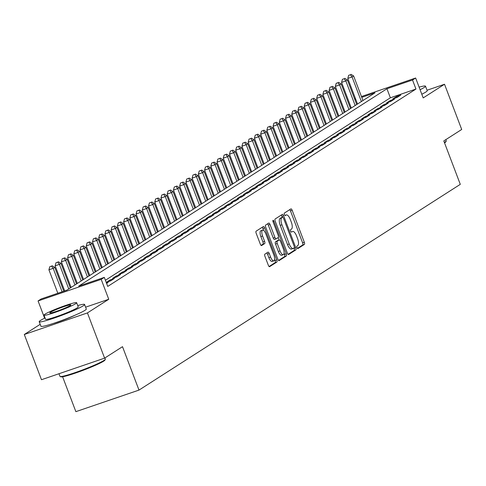 <?xml version="1.0" encoding="UTF-8"?>
<svg xmlns="http://www.w3.org/2000/svg" width="486" height="486" viewBox="0 0 486 486"><rect width="100%" height="100%" fill="white"/><g stroke="black" fill="none" stroke-linecap="round" stroke-linejoin="round"><path stroke-width="0.73" d="M296.982 247.611A1.337 0.498 71.1 0 0 297.839 248.601A1.337 0.498 71.1 0 0 297.882 248.577L304.376 244.422A1.908 0.711 71.1 0 0 304.309 242.253L292.171 210.298A1.908 0.711 71.1 0 0 290.944 208.883A1.908 0.711 71.1 0 0 290.883 208.913L284.389 213.068A1.337 0.498 71.1 0 0 284.438 214.587A1.337 0.498 71.1 0 0 285.294 215.577A1.337 0.498 71.1 0 0 285.337 215.553L286.175 215.019A6.099 2.266 71.1 0 1 286.363 214.927A6.099 2.266 71.1 0 1 290.288 219.447L291.302 222.108A6.099 2.266 71.1 0 1 291.503 229.046L290.664 229.58A1.337 0.498 71.1 0 0 290.707 231.099A1.337 0.498 71.1 0 0 291.57 232.089A1.337 0.498 71.1 0 0 291.606 232.065L292.451 231.53A6.099 2.266 71.1 0 1 292.633 231.439A6.099 2.266 71.1 0 1 296.563 235.959L297.572 238.62A6.099 2.266 71.1 0 1 297.778 245.558L296.934 246.092A1.337 0.498 71.1 0 0 296.982 247.611M264.876 254.154A1.908 0.711 71.1 0 0 264.937 256.322L268.345 265.289A1.908 0.711 71.1 0 0 269.572 266.699A1.908 0.711 71.1 0 0 269.627 266.668L276.838 262.051A1.908 0.711 71.1 0 0 276.777 259.882L264.639 227.928A1.908 0.711 71.1 0 0 263.412 226.512A1.908 0.711 71.1 0 0 263.351 226.543L256.14 231.16A1.908 0.711 71.1 0 0 256.201 233.329L260.32 244.16A1.908 0.711 71.1 0 0 261.547 245.57A1.908 0.711 71.1 0 0 261.602 245.545L264.688 243.565A1.908 0.711 71.1 0 0 264.627 241.402L262.586 236.026A5.097 1.895 71.1 0 1 262.574 230.157A5.097 1.895 71.1 0 1 265.854 233.936L273.849 254.974A5.097 1.895 71.1 0 1 273.861 260.842A5.097 1.895 71.1 0 1 270.581 257.07L269.244 253.558A1.908 0.711 71.1 0 0 268.017 252.149A1.908 0.711 71.1 0 0 267.962 252.179L264.876 254.154M104.599 358.146L41.48 379.712L24.3 334.496L87.425 312.923L104.599 358.146L122.502 346.682L138.996 390.094L460.291 184.346L443.797 140.934L461.7 129.47L444.52 84.254L423.197 97.911L415.639 78.015L412.523 80.008L415.961 89.053L107.74 286.424L104.308 277.378L101.191 279.371L38.066 300.943L41.182 298.945L66.77 290.203L374.992 92.832L361.754 97.358M87.425 312.923L108.749 299.267L101.191 279.371M287.348 253.115A1.908 0.711 71.1 0 0 288.581 254.524A1.908 0.711 71.1 0 0 288.635 254.5L295.846 249.883A1.908 0.711 71.1 0 0 295.786 247.714L283.648 215.754A1.908 0.711 71.1 0 0 282.421 214.344A1.908 0.711 71.1 0 0 282.36 214.375L275.149 218.992A1.908 0.711 71.1 0 0 275.21 221.154L287.348 253.115M286.345 255.964L279.134 260.587A1.908 0.711 71.1 0 1 279.073 260.611A1.908 0.711 71.1 0 1 277.846 259.202L265.708 227.241A1.908 0.711 71.1 0 1 265.642 225.079L268.728 223.098A1.908 0.711 71.1 0 1 268.788 223.074A1.908 0.711 71.1 0 1 270.016 224.483L274.936 237.441A1.908 0.711 71.1 0 0 276.17 238.857A1.908 0.711 71.1 0 0 276.224 238.826L278.271 237.514A1.908 0.711 71.1 0 0 278.211 235.352L273.083 221.859A1.337 0.498 71.1 0 1 273.077 220.322A1.337 0.498 71.1 0 1 273.94 221.306L286.278 253.801A1.908 0.711 71.1 0 1 286.345 255.964L284.638 256.547L278.587 260.423M444.52 84.254L427.036 90.232M397.056 97.461L400.792 95.074L396.527 96.532L392.791 98.919L397.056 97.461M390.829 101.453L394.565 99.059L390.301 100.517L386.564 102.911L390.829 101.453M384.602 105.438L388.338 103.044L384.074 104.502L380.338 106.896L384.602 105.438M378.375 109.429L382.111 107.035L377.847 108.493L374.111 110.881L378.375 109.429M372.148 113.414L375.885 111.021L371.62 112.479L367.884 114.872L372.148 113.414M365.922 117.399L369.658 115.006L365.393 116.464L361.657 118.857L365.922 117.399M359.695 121.391L363.431 118.997L359.166 120.455L355.43 122.843L359.695 121.391M353.468 125.376L357.204 122.982L352.939 124.44L349.203 126.834L353.468 125.376M347.241 129.361L350.977 126.968L346.712 128.425L342.976 130.819L347.241 129.361M341.014 133.352L344.75 130.959L340.486 132.417L336.749 134.804L341.014 133.352M334.787 137.338L338.523 134.944L334.259 136.402L330.523 138.796L334.787 137.338M328.56 141.323L332.296 138.929L328.032 140.387L324.296 142.781L328.56 141.323M322.333 145.314L326.07 142.92L321.805 144.378L318.069 146.772L322.333 145.314M316.107 149.299L319.843 146.906L315.578 148.364L311.842 150.757L316.107 149.299M309.88 153.284L313.616 150.897L309.351 152.349L305.615 154.742L309.88 153.284M303.653 157.276L307.389 154.882L303.124 156.34L299.388 158.734L303.653 157.276M297.426 161.261L301.162 158.867L296.897 160.325L293.161 162.719L297.426 161.261M291.199 165.246L294.935 162.859L290.671 164.311L286.934 166.704L291.199 165.246M284.972 169.237L288.708 166.844L284.444 168.302L280.708 170.695L284.972 169.237M278.745 173.223L282.481 170.829L278.217 172.287L274.481 174.681L278.745 173.223M272.518 177.208L276.255 174.82L271.99 176.272L268.254 178.666L272.518 177.208M266.292 181.199L270.028 178.805L265.763 180.263L262.027 182.657L266.292 181.199M260.065 185.184L263.801 182.791L259.536 184.249L255.8 186.642L260.065 185.184M253.838 189.169L257.574 186.782L253.309 188.234L249.573 190.627L253.838 189.169M247.617 193.161L251.347 190.767L247.082 192.225L243.346 194.619L247.617 193.161M241.39 197.146L245.126 194.752L240.856 196.21L237.119 198.604L241.39 197.146M235.163 201.131L238.899 198.744L234.629 200.202L230.899 202.589L235.163 201.131M228.936 205.122L232.673 202.729L228.408 204.187L224.672 206.58L228.936 205.122M222.71 209.108L226.446 206.714L222.181 208.172L218.445 210.566L222.71 209.108M216.483 213.093L220.219 210.705L215.954 212.163L212.218 214.551L216.483 213.093M210.256 217.084L213.992 214.691L209.727 216.149L205.991 218.542L210.256 217.084M204.029 221.069L207.765 218.676L203.5 220.134L199.764 222.527L204.029 221.069M197.802 225.061L201.538 222.667L197.273 224.125L193.537 226.512L197.802 225.061M191.575 229.046L195.311 226.652L191.047 228.11L187.31 230.504L191.575 229.046M185.348 233.031L189.084 230.637L184.82 232.095L181.084 234.489L185.348 233.031M179.121 237.022L182.858 234.629L178.593 236.087L174.857 238.474L179.121 237.022M172.895 241.007L176.631 238.614L172.366 240.072L168.63 242.465L172.895 241.007M166.668 244.993L170.404 242.599L166.139 244.057L162.403 246.451L166.668 244.993M160.441 248.984L164.177 246.59L159.912 248.048L156.176 250.436L160.441 248.984M154.214 252.969L157.95 250.576L153.685 252.034L149.949 254.427L154.214 252.969M147.987 256.954L151.723 254.561L147.458 256.019L143.722 258.412L147.987 256.954M141.76 260.946L145.496 258.552L141.232 260.01L137.495 262.397L141.76 260.946M135.533 264.931L139.269 262.537L135.005 263.995L131.269 266.389L135.533 264.931M129.306 268.916L133.043 266.522L128.778 267.98L125.042 270.374L129.306 268.916M123.08 272.907L126.816 270.514L122.551 271.972L118.815 274.365L123.08 272.907M116.853 276.892L120.589 274.499L116.324 275.957L112.588 278.35L116.853 276.892M110.626 280.878L114.362 278.49L110.097 279.942L106.361 282.336L110.626 280.878M106.61 283.453L108.135 282.475L106.458 283.046M415.961 89.053L390.367 97.795L105.407 280.276M62.609 376.759L75.871 411.66L138.996 390.094M40.192 324.314L24.3 334.496M44.621 318.19L38.066 300.943M412.523 80.008L386.935 88.75L78.714 286.12L104.308 277.378M354.586 98.871L355.46 98.573M361.438 96.532L415.639 78.015M355.776 99.399L354.902 99.697M390.367 97.795L386.935 88.75M396.527 96.532L396.898 97.516M390.301 100.517L390.671 101.501M384.074 104.502L384.444 105.492M377.847 108.493L378.217 109.478M371.62 112.479L371.99 113.469M365.393 116.464L365.764 117.454M359.166 120.455L359.543 121.439M352.939 124.44L353.316 125.431M346.712 128.425L347.089 129.416M340.486 132.417L340.862 133.401M334.259 136.402L334.635 137.392M328.032 140.387L328.408 141.377M321.805 144.378L322.182 145.363M315.578 148.364L315.955 149.354M309.351 152.349L309.728 153.339M303.124 156.34L303.501 157.324M296.897 160.325L297.274 161.316M290.671 164.311L291.047 165.301M284.444 168.302L284.82 169.286M278.217 172.287L278.593 173.277M271.99 176.272L272.367 177.262M265.763 180.263L266.14 181.248M259.536 184.249L259.913 185.239M253.309 188.234L253.686 189.224M247.082 192.225L247.459 193.209M240.856 196.21L241.232 197.201M234.629 200.202L235.005 201.186M228.408 204.187L228.778 205.171M222.181 208.172L222.552 209.162M215.954 212.163L216.325 213.147M209.727 216.149L210.098 217.133M203.5 220.134L203.871 221.124M197.273 224.125L197.644 225.109M191.047 228.11L191.417 229.1M184.82 232.095L185.196 233.086M178.593 236.087L178.97 237.071M172.366 240.072L172.743 241.062M166.139 244.057L166.516 245.047M159.912 248.048L160.289 249.032M153.685 252.034L154.062 253.024M147.458 256.019L147.835 257.009M141.232 260.01L141.608 260.994M135.005 263.995L135.381 264.985M128.778 267.98L129.155 268.971M122.551 271.972L122.928 272.956M116.324 275.957L116.701 276.947M110.097 279.942L110.474 280.932M108.749 299.267L85.609 307.176M53.533 323.378A15.145 1.276 -20.8 0 0 74.972 315.232M297.408 248.37L302.669 245.005A1.908 0.711 71.1 0 0 302.608 242.836L290.464 210.881A1.908 0.711 71.1 0 0 289.729 209.654M282.336 217.382L281.941 216.337A1.908 0.711 71.1 0 0 281.2 215.116M288.089 254.336L294.139 250.46A1.908 0.711 71.1 0 0 294.079 248.297L293.963 247.994M294.23 247.824A1.337 0.498 71.1 0 0 294.188 246.311L283.532 218.257A1.337 0.498 71.1 0 0 282.67 217.266A1.337 0.498 71.1 0 0 282.633 217.291L281.746 217.856A6.099 2.266 71.1 0 0 281.947 224.787L289.231 243.966A6.099 2.266 71.1 0 0 293.161 248.486A6.099 2.266 71.1 0 0 293.344 248.395L294.23 247.824M281.011 217.843A1.337 0.498 71.1 0 0 280.969 217.85A1.337 0.498 71.1 0 0 280.926 217.868L282.633 217.291M291.636 248.978A6.099 2.266 71.1 0 1 291.454 249.063A6.099 2.266 71.1 0 1 287.524 244.549L280.24 225.37A6.099 2.266 71.1 0 1 280.039 218.439L280.926 217.868M276.103 238.869L274.517 239.41A1.908 0.711 71.1 0 1 274.462 239.44A1.908 0.711 71.1 0 1 273.235 238.025L268.308 225.067A1.908 0.711 71.1 0 0 267.573 223.839M278.186 237.569L279.122 240.029M284.097 253.127L284.577 254.385L286.278 253.801M280.045 250.891A5.097 1.895 71.1 0 0 283.332 254.67A5.097 1.895 71.1 0 0 283.32 248.802L280.501 241.384A1.908 0.711 71.1 0 0 279.274 239.975A1.908 0.711 71.1 0 0 279.219 240.005L277.172 241.311A1.908 0.711 71.1 0 0 277.233 243.48L280.045 250.891L278.344 251.475A5.097 1.895 71.1 0 0 281.625 255.253L283.332 254.67M277.634 240.546A1.908 0.711 71.1 0 0 277.567 240.558A1.908 0.711 71.1 0 0 277.512 240.588L279.219 240.005M278.344 251.475L275.526 244.063A1.908 0.711 71.1 0 1 275.465 241.894L277.512 240.588M284.638 256.547A1.908 0.711 71.1 0 0 284.577 254.385M273.861 260.842L272.154 261.425A5.097 1.895 71.1 0 1 268.873 257.653L267.537 254.142A1.908 0.711 71.1 0 0 266.802 252.92M262.574 230.157L260.867 230.741A5.097 1.895 71.1 0 0 260.879 236.609L262.586 236.026M261.055 245.381L262.981 244.148A1.908 0.711 71.1 0 0 262.92 241.979L260.879 236.609M263.685 230.492L262.932 228.511A1.908 0.711 71.1 0 0 262.191 227.284M269.08 266.51L275.137 262.634A1.908 0.711 71.1 0 0 275.07 260.466L274.626 259.305M362.963 100.535L353.626 75.956L352.064 76.952L347.8 78.41L357.526 104.016M350.363 74.741L348.656 75.324L350.363 74.741L352.064 76.952L361.402 101.531M350.983 74.34L353.626 75.956M347.8 78.41L348.656 75.324M444.374 142.447A24.27 2.041 -20.8 0 0 444.878 142.131A24.27 2.041 -20.8 0 0 446.227 140.995L445.887 141.736A23.693 1.993 159.2 0 1 444.575 142.854A23.693 1.993 159.2 0 1 444.538 142.878M446.227 140.995A24.27 2.041 -20.8 0 0 446.245 140.8L445.808 139.652M420.08 89.703A24.27 2.041 -20.8 0 0 424.132 87.51A24.27 2.041 -20.8 0 0 425.493 86.174A24.27 2.041 -20.8 0 0 419.102 87.134M421.799 94.223A24.27 2.041 -20.8 0 0 425.845 92.03A24.27 2.041 -20.8 0 0 427.212 90.7L425.493 86.174M105.316 359.3L104.976 360.041A23.693 1.993 159.2 0 1 103.664 361.153A23.693 1.993 159.2 0 1 80.269 371.359A23.693 1.993 159.2 0 1 60.847 376.808L60.1 376.474A24.27 2.041 -20.8 0 0 80.002 370.891A24.27 2.041 -20.8 0 0 103.974 360.436A24.27 2.041 -20.8 0 0 105.316 359.3A24.27 2.041 -20.8 0 0 105.334 359.105L104.897 357.951M45.058 317.978A24.27 2.041 -20.8 0 0 40.569 320.383A24.27 2.041 -20.8 0 0 39.208 321.72A24.27 2.041 -20.8 0 0 58.302 316.611A24.27 2.041 -20.8 0 0 83.221 305.815A24.27 2.041 -20.8 0 0 84.588 304.479A24.27 2.041 -20.8 0 0 77.73 305.566M39.208 321.72L40.921 326.24A24.27 2.041 -20.8 0 0 60.021 321.131A24.27 2.041 -20.8 0 0 84.941 310.335A24.27 2.041 -20.8 0 0 86.301 309.005L84.588 304.479M76.654 302.735L78.234 306.891A17.478 1.47 159.2 0 1 77.25 307.851A17.478 1.47 159.2 0 1 59.31 315.627A17.478 1.47 159.2 0 1 45.556 319.308L43.977 315.147A17.478 1.47 -20.8 0 0 57.725 311.465A17.478 1.47 -20.8 0 0 75.67 303.695A17.478 1.47 -20.8 0 0 76.654 302.735A17.478 1.47 -20.8 0 0 62.901 306.411A17.478 1.47 -20.8 0 0 44.961 314.187A17.478 1.47 -20.8 0 0 43.977 315.147M50.423 312.322A11.263 0.948 -20.8 0 0 49.785 312.941A11.263 0.948 -20.8 0 0 58.648 310.566A11.263 0.948 -20.8 0 0 70.209 305.56A11.263 0.948 -20.8 0 0 70.841 304.941A11.263 0.948 -20.8 0 0 61.983 307.31A11.263 0.948 -20.8 0 0 50.423 312.322M58.964 373.74L59.954 376.346A24.27 2.041 -20.8 0 0 60.1 376.474M356.736 104.52L347.399 79.941L345.838 80.937L341.573 82.395L351.299 108.001M344.137 78.726L342.43 79.309L344.137 78.726L345.838 80.937L355.175 105.523M344.756 78.325L347.399 79.941M341.573 82.395L342.43 79.309M350.509 108.512L341.172 83.932L339.611 84.929L335.346 86.386L345.072 111.987M337.91 82.711L336.203 83.294L337.91 82.711L339.611 84.929L348.948 109.508M338.529 82.316L341.172 83.932M335.346 86.386L336.203 83.294M344.282 112.497L334.945 87.917L333.39 88.914L329.119 90.372L338.845 115.978M331.683 86.702L329.976 87.286L331.683 86.702L333.39 88.914L342.727 113.493M332.303 86.301L334.945 87.917M329.119 90.372L329.976 87.286M338.056 116.488L328.718 91.903L327.163 92.899L322.892 94.357L332.624 119.963M325.456 90.688L323.749 91.271L325.456 90.688L327.163 92.899L336.5 117.484M326.076 90.287L328.718 91.903M322.892 94.357L323.749 91.271M331.829 120.473L322.491 95.894L320.936 96.89L316.665 98.348L326.398 123.954M319.229 94.673L317.522 95.256L319.229 94.673L320.936 96.89L330.273 121.47M319.849 94.278L322.491 95.894M316.665 98.348L317.522 95.256M325.602 124.459L316.265 99.879L314.709 100.875L310.445 102.333L320.171 127.94M313.002 98.664L311.295 99.247L313.002 98.664L314.709 100.875L324.047 125.455M313.622 98.263L316.265 99.879M310.445 102.333L311.295 99.247M319.375 128.45L310.038 103.864L308.482 104.861L304.218 106.319L313.944 131.925M306.775 102.649L305.068 103.232L306.775 102.649L308.482 104.861L317.82 129.446M307.395 102.254L310.038 103.864M304.218 106.319L305.068 103.232M313.148 132.435L303.811 107.856L302.256 108.852L297.991 110.31L307.717 135.916M300.548 106.634L298.841 107.218L300.548 106.634L302.256 108.852L311.593 133.431M301.168 106.24L303.811 107.856M297.991 110.31L298.841 107.218M306.921 136.42L297.584 111.841L296.029 112.837L291.764 114.295L301.49 139.901M294.322 110.626L292.615 111.209L294.322 110.626L296.029 112.837L305.366 137.417M294.941 110.225L297.584 111.841M291.764 114.295L292.615 111.209M300.694 140.411L291.357 115.826L289.802 116.828L285.537 118.28L295.263 143.886M288.095 114.611L286.388 115.194L288.095 114.611L289.802 116.828L299.139 141.408M288.714 114.216L291.357 115.826M285.537 118.28L286.388 115.194M294.467 144.397L285.13 119.817L283.575 120.814L279.31 122.272L289.036 147.878M281.868 118.602L280.161 119.179L281.868 118.602L283.575 120.814L292.912 145.393M282.494 118.201L285.13 119.817M279.31 122.272L280.161 119.179M288.241 148.382L278.903 123.802L277.348 124.799L273.083 126.257L282.809 151.863M275.641 122.587L273.934 123.171L275.641 122.587L277.348 124.799L286.685 149.378M276.267 122.186L278.903 123.802M273.083 126.257L273.934 123.171M282.014 152.373L272.676 127.788L271.121 128.79L266.857 130.242L276.583 155.848M269.414 126.573L267.707 127.156L269.414 126.573L271.121 128.79L280.458 153.369M270.04 126.178L272.676 127.788M266.857 130.242L267.707 127.156M275.787 156.358L266.45 131.779L264.894 132.775L260.63 134.233L270.356 159.839M263.187 130.564L261.48 131.147L263.187 130.564L264.894 132.775L274.232 157.355M263.813 130.163L266.45 131.779M260.63 134.233L261.48 131.147M269.56 160.344L260.223 135.764L258.667 136.76L254.403 138.218L264.129 163.825M256.96 134.549L255.253 135.132L256.96 134.549L258.667 136.76L268.005 161.34M257.586 134.148L260.223 135.764M254.403 138.218L255.253 135.132M263.333 164.335L253.996 139.749L252.441 140.752L248.176 142.204L257.902 167.81M250.733 138.534L249.026 139.118L250.733 138.534L252.441 140.752L261.778 165.331M251.359 138.139L253.996 139.749M248.176 142.204L249.026 139.118M257.106 168.32L247.769 143.741L246.214 144.737L241.949 146.195L251.675 171.801M244.507 142.526L242.8 143.109L244.507 142.526L246.214 144.737L255.551 169.316M245.132 142.125L247.769 143.741M241.949 146.195L242.8 143.109M250.879 172.305L241.542 147.726L239.987 148.722L235.722 150.18L245.448 175.786M238.28 146.511L236.573 147.094L238.28 146.511L239.987 148.722L249.324 173.302M238.905 146.11L241.542 147.726M235.722 150.18L236.573 147.094M244.652 176.297L235.315 151.717L233.76 152.713L229.495 154.165L239.221 179.771M232.053 150.496L230.346 151.079L232.053 150.496L233.76 152.713L243.097 177.293M232.679 150.101L235.315 151.717M229.495 154.165L230.346 151.079M238.426 180.282L229.088 155.702L227.533 156.699L223.268 158.157L232.994 183.763M225.826 154.487L224.125 155.07L225.826 154.487L227.533 156.699L236.87 181.278M226.452 154.086L229.088 155.702M223.268 158.157L224.125 155.07M232.199 184.267L222.861 159.687L221.306 160.684L217.042 162.142L226.768 187.748M219.599 158.472L217.898 159.056L219.599 158.472L221.306 160.684L230.643 185.263M220.225 158.072L222.861 159.687M217.042 162.142L217.898 159.056M225.972 188.258L216.635 163.679L215.079 164.675L210.815 166.133L220.541 191.733M213.372 162.458L211.671 163.041L213.372 162.458L215.079 164.675L224.417 189.254M213.998 162.063L216.635 163.679M210.815 166.133L211.671 163.041M219.745 192.243L210.408 167.664L208.852 168.66L204.588 170.118L214.314 195.724M207.145 166.449L205.444 167.032L207.145 166.449L208.852 168.66L218.19 193.24M207.771 166.048L210.408 167.664M204.588 170.118L205.444 167.032M213.524 196.229L204.187 171.649L202.626 172.645L198.361 174.103L208.087 199.71M200.918 170.434L199.217 171.017L200.918 170.434L202.626 172.645L211.963 197.225M201.544 170.033L204.187 171.649M198.361 174.103L199.217 171.017M207.297 200.22L197.96 175.64L196.399 176.637L192.134 178.095L201.86 203.695M194.698 174.419L192.991 175.003L194.698 174.419L196.399 176.637L205.736 201.216M195.317 174.024L197.96 175.64M192.134 178.095L192.991 175.003M201.07 204.205L191.733 179.626L190.172 180.622L185.907 182.08L195.633 207.686M188.471 178.411L186.764 178.994L188.471 178.411L190.172 180.622L199.509 205.201M189.09 178.01L191.733 179.626M185.907 182.08L186.764 178.994M194.843 208.19L185.506 183.611L183.945 184.607L179.68 186.065L189.406 211.671M182.244 182.396L180.537 182.979L182.244 182.396L183.945 184.607L193.282 209.193M182.864 181.995L185.506 183.611M179.68 186.065L180.537 182.979M188.617 212.182L179.279 187.602L177.718 188.598L173.453 190.056L183.179 215.656M176.017 186.381L174.31 186.964L176.017 186.381L177.718 188.598L187.055 213.178M176.637 185.986L179.279 187.602M173.453 190.056L174.31 186.964M182.39 216.167L173.052 191.587L171.491 192.584L167.227 194.042L176.953 219.648M169.79 190.372L168.083 190.955L169.79 190.372L171.491 192.584L180.828 217.163M170.41 189.971L173.052 191.587M167.227 194.042L168.083 190.955M176.163 220.152L166.826 195.572L165.264 196.569L161 198.027L170.726 223.633M163.563 194.357L161.856 194.941L163.563 194.357L165.264 196.569L174.602 221.154M164.183 193.957L166.826 195.572M161 198.027L161.856 194.941M169.936 224.143L160.599 199.564L159.044 200.56L154.773 202.018L164.505 227.618M157.336 198.343L155.629 198.926L157.336 198.343L159.044 200.56L168.381 225.14M157.956 197.948L160.599 199.564M154.773 202.018L155.629 198.926M163.709 228.128L154.372 203.549L152.817 204.545L148.546 206.003L158.278 231.609M151.11 202.334L149.402 202.917L151.11 202.334L152.817 204.545L162.154 229.125M151.729 201.933L154.372 203.549M148.546 206.003L149.402 202.917M157.482 232.12L148.145 207.534L146.59 208.53L142.325 209.988L152.051 235.595M144.883 206.319L143.176 206.902L144.883 206.319L146.59 208.53L155.927 233.116M145.502 205.918L148.145 207.534M142.325 209.988L143.176 206.902M151.255 236.105L141.918 211.525L140.363 212.522L136.098 213.98L145.824 239.58M138.656 210.304L136.949 210.888L138.656 210.304L140.363 212.522L149.7 237.101M139.275 209.909L141.918 211.525M136.098 213.98L136.949 210.888M145.028 240.09L135.691 215.511L134.136 216.507L129.871 217.965L139.597 243.571M132.429 214.296L130.722 214.879L132.429 214.296L134.136 216.507L143.473 241.086M133.049 213.895L135.691 215.511M129.871 217.965L130.722 214.879M138.802 244.081L129.464 219.496L127.909 220.492L123.644 221.95L133.371 247.556M126.202 218.281L124.495 218.864L126.202 218.281L127.909 220.492L137.246 245.078M126.822 217.88L129.464 219.496M123.644 221.95L124.495 218.864M132.575 248.067L123.237 223.487L121.682 224.483L117.418 225.941L127.144 251.548M119.975 222.266L118.268 222.849L119.975 222.266L121.682 224.483L131.02 249.063M120.595 221.871L123.237 223.487M117.418 225.941L118.268 222.849M126.348 252.052L117.011 227.472L115.455 228.469L111.191 229.927L120.917 255.533M113.748 226.257L112.041 226.84L113.748 226.257L115.455 228.469L124.793 253.048M114.368 225.856L117.011 227.472M111.191 229.927L112.041 226.84M120.121 256.043L110.784 231.458L109.229 232.454L104.964 233.912L114.69 259.518M107.521 230.243L105.814 230.826L107.521 230.243L109.229 232.454L118.566 257.039M108.147 229.848L110.784 231.458M104.964 233.912L105.814 230.826M113.894 260.028L104.557 235.449L103.002 236.445L98.737 237.903L108.463 263.509M101.295 234.234L99.587 234.811L101.295 234.234L103.002 236.445L112.339 261.025M101.92 233.833L104.557 235.449M98.737 237.903L99.587 234.811M107.667 264.013L98.33 239.434L96.775 240.43L92.51 241.888L102.236 267.494M95.068 238.219L93.361 238.802L95.068 238.219L96.775 240.43L106.112 265.01M95.693 237.818L98.33 239.434M92.51 241.888L93.361 238.802M101.44 268.005L92.103 243.419L90.548 244.422L86.283 245.873L96.009 271.48M88.841 242.204L87.134 242.787L88.841 242.204L90.548 244.422L99.885 269.001M89.467 241.809L92.103 243.419M86.283 245.873L87.134 242.787M95.213 271.99L85.876 247.41L84.321 248.407L80.056 249.865L89.782 275.471M82.614 246.195L80.907 246.773L82.614 246.195L84.321 248.407L93.658 272.986M83.24 245.795L85.876 247.41M80.056 249.865L80.907 246.773M88.987 275.975L79.649 251.396L78.094 252.392L73.829 253.85L83.556 279.456M76.387 250.181L74.68 250.764L76.387 250.181L78.094 252.392L87.431 276.971M77.013 249.78L79.649 251.396M73.829 253.85L74.68 250.764M82.76 279.966L73.422 255.381L71.867 256.383L67.603 257.835L77.329 283.441M70.16 254.166L68.453 254.749L70.16 254.166L71.867 256.383L81.205 280.963M70.786 253.771L73.422 255.381M67.603 257.835L68.453 254.749M76.533 283.952L67.196 259.372L65.64 260.368L61.376 261.826L71.102 287.433M63.933 258.157L62.226 258.74L63.933 258.157L65.64 260.368L74.978 284.948M64.559 257.756L67.196 259.372M61.376 261.826L62.226 258.74M70.306 287.937L60.969 263.357L59.413 264.354L55.149 265.812L64.687 290.914M57.706 262.142L55.999 262.726L57.706 262.142L59.413 264.354L68.751 288.933M58.332 261.741L60.969 263.357M55.149 265.812L55.999 262.726M63.812 291.217L54.742 267.343L53.187 268.345L48.922 269.797L57.834 293.258M51.48 266.128L49.779 266.711L51.48 266.128L53.187 268.345L62.099 291.8M52.105 265.733L54.742 267.343M48.922 269.797L49.779 266.711M284.948 215.438L286.175 215.019M290.464 210.881L292.171 210.298M302.608 242.836L304.309 242.253M302.669 245.005L304.376 244.422M281.941 216.337L283.648 215.754M294.079 248.297L295.786 247.714M294.139 250.46L295.846 249.883M280.039 218.439L281.746 217.856M280.24 225.37L281.947 224.787M287.524 244.549L289.231 243.966M268.308 225.067L270.016 224.483M273.235 238.025L274.936 237.441M273.004 221.628L273.94 221.306M275.465 241.894L277.172 241.311M275.526 244.063L277.233 243.48M267.537 254.142L269.244 253.558M268.873 257.653L270.581 257.07M262.92 241.979L264.627 241.402M262.981 244.148L264.688 243.565M262.932 228.511L264.639 227.928M275.07 260.466L276.777 259.882M275.137 262.634L276.838 262.051M284.93 215.42L286.363 214.927M280.969 217.85L282.67 217.266M291.454 249.063L293.161 248.486M274.462 239.44L276.17 238.857M277.567 240.558L279.274 239.975"/></g></svg>
